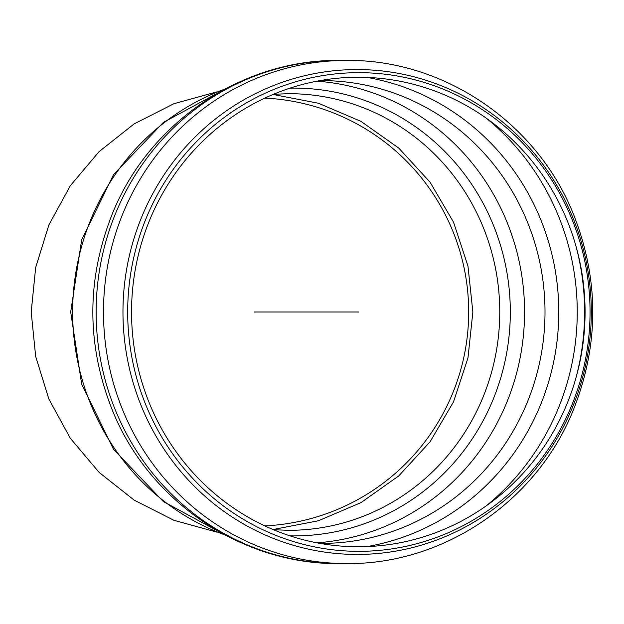<?xml version="1.0" encoding="UTF-8"?>
<svg xmlns="http://www.w3.org/2000/svg" width="624" height="624" viewBox="0 0 624 624"><rect width="100%" height="100%" fill="white"/><g stroke="black" fill="none" stroke-linecap="round" stroke-linejoin="round"><path stroke-width="0.94" d="M131.547 312A234.772 226.769 90 0 0 471.697 515.315A234.772 226.769 90 0 0 471.697 108.685A234.772 226.769 90 0 0 131.547 312M127.686 312A239.335 231.184 90 0 0 474.458 519.269A239.335 231.184 90 0 0 474.458 104.731A239.335 231.184 90 0 0 127.686 312M273.016 529.526L318.443 520.751L360.992 502.609L398.767 475.901L430.061 441.831L453.476 401.934L467.961 357.997L472.859 312L467.961 266.003L453.476 222.066L430.061 182.169L398.767 148.099L360.992 121.391L318.443 103.249L273.016 94.474L318.443 103.249L360.992 121.391L398.767 148.099L430.061 182.169L453.476 222.066L467.961 266.003L472.859 312L467.961 357.997L453.476 401.934L430.061 441.831L398.767 475.901L360.992 502.609L318.443 520.751L273.016 529.526M217.066 532.178L174.002 520.322L134.16 500.128L99.138 472.415L70.325 438.282L48.883 399.103L35.669 356.437L31.2 312L35.669 267.563L48.883 224.897L70.325 185.718L99.138 151.585L134.16 123.872L174.002 103.678L217.066 91.822L174.002 103.678L134.16 123.872L99.138 151.585L70.325 185.718L48.883 224.897L35.669 267.563L31.2 312L35.669 356.437L48.883 399.103L70.325 438.282L99.138 472.415L134.16 500.128L174.002 520.322L217.066 532.178M264.826 98.108A214.141 214.141 0 0 1 468.686 312A214.141 214.141 0 0 1 264.826 525.892M358.862 312L254.553 312M122.967 312A242.44 234.179 90 0 0 357.146 554.44A242.44 234.179 90 0 0 591.318 312A242.44 234.179 90 0 0 357.146 69.56A242.44 234.179 90 0 0 122.967 312M346.492 60.434A251.566 242.993 90 0 0 103.498 312A251.566 242.993 90 0 0 346.492 563.566C443.368 564.759 536.476 501.423 573.027 410.764C599.079 345.649 599.344 280.433 573.807 215.108C537.74 123.497 444.062 59.21 346.492 60.434L339.128 60.434A251.566 242.993 90 0 0 96.135 312A251.566 242.993 90 0 0 339.128 563.566L346.492 563.566M225.155 88.982A236.449 228.392 90 0 0 72.641 312A236.449 228.392 90 0 0 225.155 535.018M273.476 529.721L288.881 530.314A218.314 210.873 90 0 0 499.754 312A218.314 210.873 90 0 0 288.881 93.686L273.476 94.279M289.965 535.852A223.891 216.263 90 0 0 510.307 314.122A223.891 216.263 90 0 0 294.052 88.109A223.891 216.263 90 0 0 289.965 88.148M316.922 542.825A231.41 223.525 90 0 0 524.558 312A231.41 223.525 90 0 0 316.922 81.175M320.065 543.41L321.485 543.41A231.41 223.525 90 0 0 545.009 312A231.41 223.525 90 0 0 321.485 80.59L320.089 80.59L321.485 80.59M366.967 546.601A237.869 229.765 90 0 0 558.776 312A237.869 229.765 90 0 0 366.967 77.399M486.268 505.83A246.527 238.126 90 0 0 486.268 118.17M575.617 379.119A246.527 238.126 90 0 0 575.617 244.881M339.128 563.566C242.182 564.767 149.019 501.345 112.515 410.6C86.447 345.298 86.291 279.926 112.063 214.5C148.278 123.201 241.777 59.218 339.128 60.434M226.504 535.735L163.355 501.571L113.513 449.319L81.643 384.056L70.691 312L81.65 239.936L113.513 174.673L163.355 122.429L226.504 88.265"/></g></svg>
